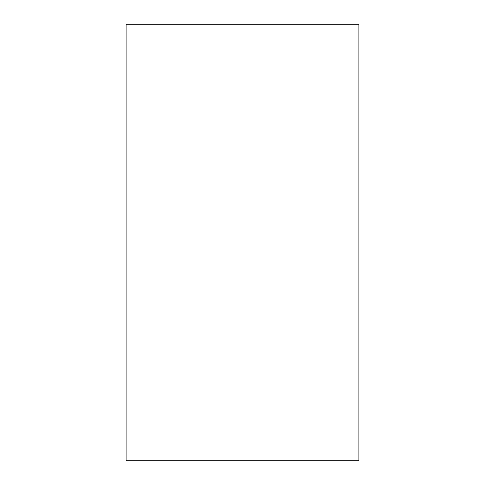 <?xml version="1.0" encoding="UTF-8"?>
<svg xmlns="http://www.w3.org/2000/svg" width="485" height="485" viewBox="0 0 485 485"><rect width="100%" height="100%" fill="white"/><g stroke="black" fill="none" stroke-linecap="round" stroke-linejoin="round"><path stroke-width="0.73" d="M358.9 24.25L358.9 460.75L126.1 460.75L126.1 24.25L358.9 24.25L126.1 24.25L126.1 460.75L358.9 460.75L358.9 24.25M126.094 242.5L126.094 30.07L126.094 242.5M126.094 259.239L126.094 207.58L126.094 259.239M358.906 242.5L358.906 30.07L358.906 242.5M358.906 259.239L358.906 207.58L358.906 259.239"/></g></svg>
